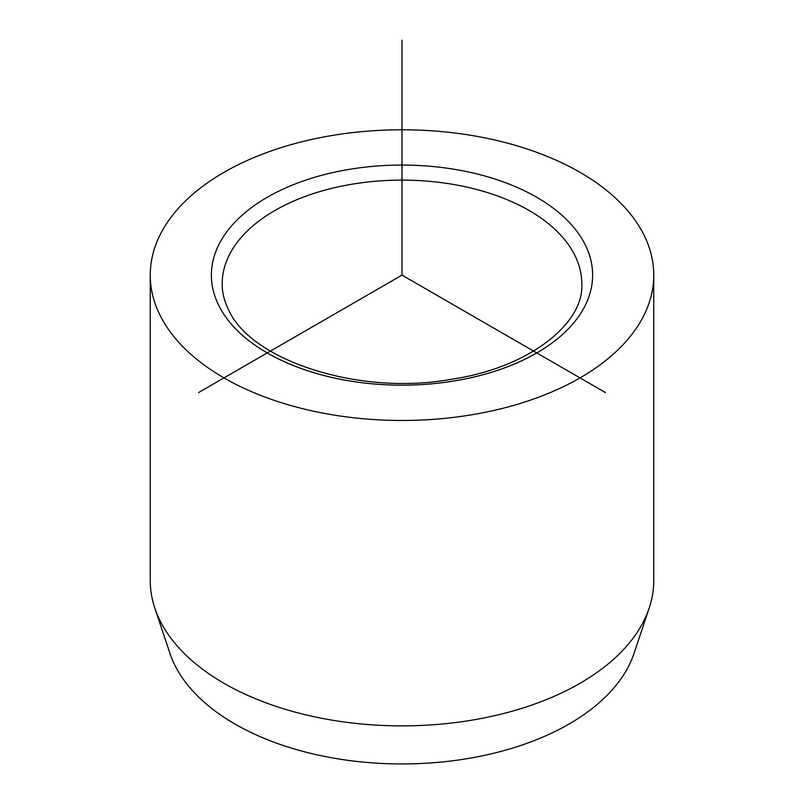 <?xml version="1.0" encoding="UTF-8"?>
<svg xmlns="http://www.w3.org/2000/svg" width="804" height="804" viewBox="0 0 804 804"><rect width="100%" height="100%" fill="white"/><g stroke="black" fill="none" stroke-linecap="round" stroke-linejoin="round"><path stroke-width="1.21" d="M150.247 275.119L150.247 580.518A251.752 145.353 0 0 0 154.81 608.065L169.945 653.361A236.336 136.449 0 0 0 175.222 665.923A236.336 136.449 0 0 0 413.196 763.8A236.336 136.449 0 0 0 634.054 653.361L649.19 608.065A251.752 145.353 0 0 0 653.752 580.518L653.752 275.119A251.752 145.353 180 0 1 437.808 418.995A251.752 145.353 180 0 1 160.428 316.042A251.752 145.353 180 0 1 150.247 275.119A251.752 145.353 180 0 1 366.192 131.253A251.752 145.353 180 0 1 643.572 234.205A251.752 145.353 180 0 1 653.752 275.119M154.81 608.065A251.752 145.353 0 0 0 160.428 621.442A251.752 145.353 0 0 0 413.929 725.71A251.752 145.353 0 0 0 649.19 608.065M605.452 392.583L402 275.119L198.548 392.583M402 275.119L402 40.2M584.9 244.135A190.618 110.047 180 0 1 455.667 380.724A190.618 110.047 180 0 1 219.1 306.103A190.618 110.047 180 0 1 348.333 169.523A190.618 110.047 180 0 1 584.9 244.135M574.548 254.707A179.825 103.816 180 0 1 581.825 283.933C584.116 323.399 529.243 367.81 451.315 379.307C358.504 396.211 250.526 359.941 228.718 310.022C224.336 301.329 222.155 292.636 222.175 283.933A179.825 103.816 180 0 1 376.423 181.171A179.825 103.816 180 0 1 574.548 254.707"/></g></svg>

